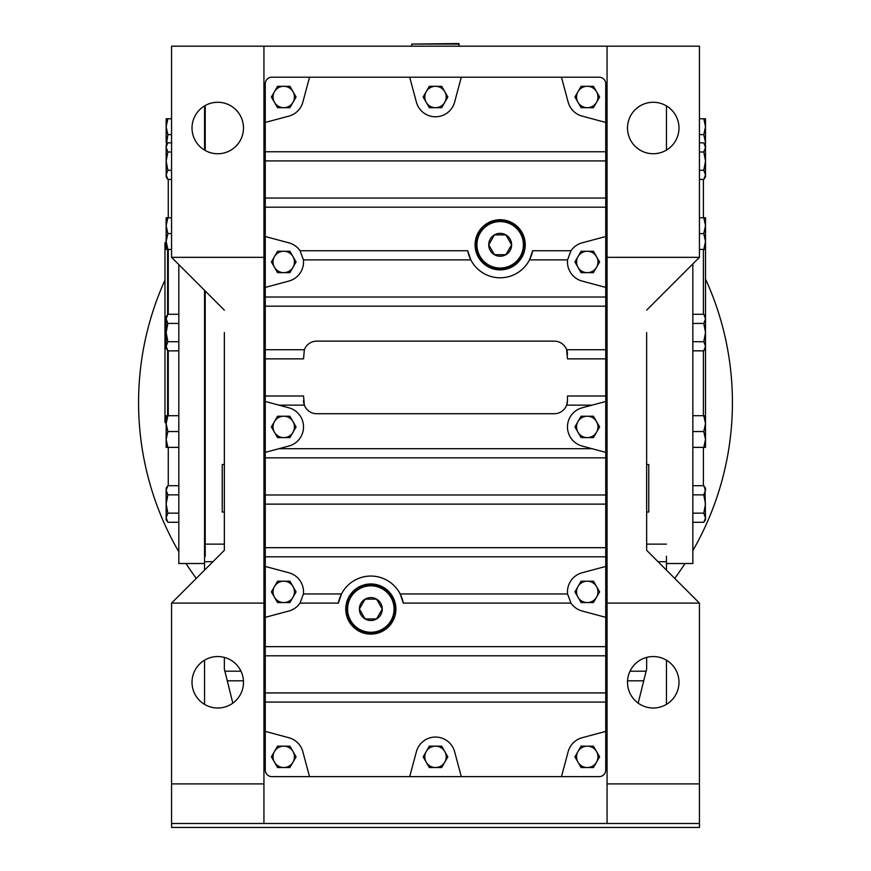 <?xml version="1.0" encoding="UTF-8"?>
<svg xmlns="http://www.w3.org/2000/svg" width="871" height="871" viewBox="0 0 871 871"><rect width="100%" height="100%" fill="white"/><g stroke="black" fill="none" stroke-linecap="round" stroke-linejoin="round"><path stroke-width="1.31" d="M394.062 609.036A23.223 23.223 0 0 0 370.839 585.813A23.223 23.223 0 0 0 347.605 609.036A23.223 23.223 0 0 0 370.839 632.27A23.223 23.223 0 0 0 394.062 609.036M347.083 609.036A23.757 23.757 0 0 1 370.839 585.29A23.757 23.757 0 0 1 394.585 609.036A23.757 23.757 0 0 1 370.839 632.792A23.757 23.757 0 0 1 347.083 609.036M523.395 244.805A23.223 23.223 0 0 0 500.161 221.582A23.223 23.223 0 0 0 476.938 244.805A23.223 23.223 0 0 0 500.161 268.028A23.223 23.223 0 0 0 523.395 244.805M476.415 244.805A23.757 23.757 0 0 1 500.161 221.049A23.757 23.757 0 0 1 523.917 244.805A23.757 23.757 0 0 1 500.161 268.562A23.757 23.757 0 0 1 476.415 244.805M578.006 762.19A10.692 10.692 0 0 0 597.952 756.845A10.692 10.692 0 0 0 596.526 751.499L593.434 746.153L581.099 746.153L574.925 756.845L581.099 767.536L593.434 767.536L599.607 756.845L596.526 751.499A10.692 10.692 0 0 0 578.006 751.499A10.692 10.692 0 0 0 578.006 762.19L581.099 767.536M444.754 762.19A10.692 10.692 0 0 0 444.754 751.499L441.673 746.153L429.327 746.153L423.154 756.845L429.327 767.536L441.673 767.536L447.846 756.845L444.754 751.499A10.692 10.692 0 0 0 426.246 751.499L423.154 756.845L426.246 762.19A10.692 10.692 0 0 0 444.754 762.19L447.846 756.845L444.754 751.499M274.474 762.19A10.692 10.692 0 0 0 294.42 756.845A10.692 10.692 0 0 0 292.994 751.499L289.901 746.153L277.566 746.153L271.393 756.845L277.566 767.536L289.901 767.536L296.075 756.845L292.994 751.499A10.692 10.692 0 0 0 274.474 751.499A10.692 10.692 0 0 0 274.474 762.19L277.566 767.536M274.474 597.234A10.692 10.692 0 0 0 294.42 591.888A10.692 10.692 0 0 0 292.994 586.542L289.901 581.197L277.566 581.197L271.393 591.888L277.566 602.569L289.901 602.569L296.075 591.888L292.994 586.542A10.692 10.692 0 0 0 274.474 586.542A10.692 10.692 0 0 0 274.474 597.234L277.566 602.569M289.901 437.612L292.994 432.266A10.692 10.692 0 0 0 292.994 421.575L289.901 416.229L277.566 416.229L271.393 426.921L277.566 437.612L289.901 437.612L292.994 432.266L296.075 426.921L289.901 416.229M578.006 597.234A10.692 10.692 0 0 0 597.952 591.888A10.692 10.692 0 0 0 596.526 586.542L593.434 581.197L581.099 581.197L574.925 591.888L581.099 602.569L593.434 602.569L599.607 591.888L596.526 586.542A10.692 10.692 0 0 0 578.006 586.542A10.692 10.692 0 0 0 578.006 597.234L581.099 602.569M593.434 437.612L596.526 432.266A10.692 10.692 0 0 0 596.526 421.575L593.434 416.229L581.099 416.229L574.925 426.921L581.099 437.612L593.434 437.612L599.607 426.921L596.526 421.575A10.692 10.692 0 0 0 578.006 421.575L575.034 427.106M593.434 272.645L596.526 267.31A10.692 10.692 0 0 0 596.526 256.618L593.434 251.273L581.099 251.273L574.925 261.964L581.099 272.645L593.434 272.645L599.607 261.964L596.526 256.618A10.692 10.692 0 0 0 578.006 256.618A10.692 10.692 0 0 0 578.006 267.31L581.099 272.645M274.474 267.31A10.692 10.692 0 0 0 294.42 261.964A10.692 10.692 0 0 0 292.994 256.618L289.901 251.273L277.566 251.273L271.393 261.964L277.566 272.645L289.901 272.645L296.075 261.964L292.994 256.618A10.692 10.692 0 0 0 274.474 256.618A10.692 10.692 0 0 0 274.474 267.31L277.566 272.645M274.474 102.343A10.692 10.692 0 0 0 294.42 96.997A10.692 10.692 0 0 0 292.994 91.651L289.901 86.305L277.566 86.305L271.393 96.997L277.566 107.688L289.901 107.688L296.075 96.997L292.994 91.651A10.692 10.692 0 0 0 274.474 91.651A10.692 10.692 0 0 0 274.474 102.343L277.566 107.688M444.754 102.343A10.692 10.692 0 0 0 444.754 91.651L441.673 86.305L429.327 86.305L423.154 96.997L429.327 107.688L441.673 107.688L447.846 96.997L444.754 91.651A10.692 10.692 0 0 0 426.246 91.651L423.154 96.997L426.246 102.343A10.692 10.692 0 0 0 444.754 102.343L447.846 96.997L444.754 91.651M578.006 102.343A10.692 10.692 0 0 0 597.952 96.997A10.692 10.692 0 0 0 596.526 91.651L593.434 86.305L581.099 86.305L574.925 96.997L581.099 107.688L593.434 107.688L599.607 96.997L596.526 91.651A10.692 10.692 0 0 0 578.006 91.651A10.692 10.692 0 0 0 578.006 102.343L581.099 107.688M345.765 609.036A25.074 25.074 0 0 0 370.839 634.11A25.074 25.074 0 0 0 395.913 609.036A25.074 25.074 0 0 0 370.839 583.962A25.074 25.074 0 0 0 345.765 609.036M475.087 244.805A25.074 25.074 0 0 0 500.161 269.879A25.074 25.074 0 0 0 525.235 244.805A25.074 25.074 0 0 0 500.161 219.732A25.074 25.074 0 0 0 475.087 244.805M592.051 405.146L582.144 407.802A19.793 19.793 0 0 0 582.144 446.039L592.051 448.696L278.949 448.696L288.856 446.039A19.793 19.793 0 0 0 288.856 407.802L278.949 405.146L304.36 405.146A13.196 13.196 0 0 0 316.728 413.725L554.272 413.725A13.196 13.196 0 0 0 567.467 400.529L566.64 405.146L592.051 405.146L605.737 401.477L605.737 396L567.467 396L567.467 400.529M605.737 702.08L265.263 702.08L265.263 770.04A6.598 6.598 0 0 0 271.861 776.638L599.139 776.638A6.598 6.598 0 0 0 605.737 770.04L605.737 504.124L265.263 504.124L265.263 566.444L288.856 572.759A19.793 19.793 0 0 1 303.424 593.957L300.049 603.102L338.384 603.102L341.486 593.957L303.424 593.957M605.737 396L605.737 287.408L582.144 281.083A19.793 19.793 0 0 1 567.576 259.885L570.951 250.739L532.617 250.739A32.989 32.989 0 0 1 467.716 250.739L300.049 250.739A19.793 19.793 0 0 0 288.856 242.835L265.263 236.52L265.263 504.124M300.049 250.739L303.424 259.885A19.793 19.793 0 0 1 288.856 281.083L265.263 287.408M605.737 349.717L566.64 349.717L567.467 358.863L605.737 358.863M596.526 762.19L599.607 756.845L593.434 746.153M581.099 746.153L578.006 751.499M292.994 762.19L296.075 756.845L292.994 751.499M277.566 746.153L274.474 751.499M292.994 597.234L296.075 591.888L292.994 586.542M277.566 581.197L274.474 586.542M292.994 421.575A10.692 10.692 0 0 0 274.474 421.575L271.393 426.921L274.474 432.266A10.692 10.692 0 0 0 292.994 432.266M596.526 597.234L599.607 591.888L596.526 586.542M581.099 581.197L578.006 586.542M599.498 427.106L593.434 416.229M578.006 421.575A10.692 10.692 0 0 0 578.006 432.266L581.099 437.612M599.498 262.149L593.434 251.273M581.099 251.273L578.006 256.618M292.994 267.31L296.075 261.964L292.994 256.618M277.566 251.273L274.474 256.618M292.994 102.343L296.075 96.997L292.994 91.651M277.566 86.305L274.474 91.651M596.526 102.343L599.607 96.997L593.434 86.305M581.099 86.305L578.006 91.651M265.263 566.444L265.263 702.08M605.737 287.408L605.737 236.52L582.144 242.835A19.793 19.793 0 0 0 570.951 250.739M605.737 236.52L605.737 83.801A6.598 6.598 0 0 0 599.139 77.203L271.861 77.203A6.598 6.598 0 0 0 265.263 83.801L265.263 236.52M605.737 504.124L605.737 401.477M567.576 259.885L529.514 259.885L532.617 250.739M309.532 776.638L302.858 751.727A19.793 19.793 0 0 0 288.856 737.726L265.263 731.4M461.303 776.638L454.618 751.727A19.793 19.793 0 0 0 416.382 751.727L409.697 776.638M605.737 731.4L582.144 737.726A19.793 19.793 0 0 0 568.142 751.727L561.468 776.638M605.737 646.652L265.263 646.652M338.384 603.102A32.989 32.989 0 0 1 403.284 603.102L570.951 603.102A19.793 19.793 0 0 0 582.144 611.007L605.737 617.332M265.263 617.332L288.856 611.007A19.793 19.793 0 0 0 300.049 603.102M605.737 547.674L265.263 547.674M567.467 354.334A13.196 13.196 0 0 0 554.272 341.138L316.728 341.138A13.196 13.196 0 0 0 304.36 349.717L265.263 349.717M605.737 306.167L265.263 306.167M605.737 207.189L265.263 207.189M605.737 151.761L265.263 151.761M561.468 77.203L568.142 102.125A19.793 19.793 0 0 0 582.144 116.115L605.737 122.441M409.697 77.203L416.382 102.125A19.793 19.793 0 0 0 454.618 102.125L461.303 77.203M265.263 122.441L288.856 116.115A19.793 19.793 0 0 0 302.858 102.125L309.532 77.203M570.951 603.102L567.576 593.957A19.793 19.793 0 0 1 582.144 572.759L605.737 566.444M278.949 448.696L265.263 452.365M265.263 401.477L278.949 405.146M605.737 452.365L592.051 448.696M605.737 198.055L265.263 198.055M605.737 160.906L265.263 160.906M605.737 297.022L265.263 297.022M467.716 250.739L470.819 259.885L303.424 259.885M303.533 400.529A13.196 13.196 0 0 0 304.36 405.146L303.533 396L265.263 396M304.36 349.717L303.533 358.863L265.263 358.863M605.737 494.978L265.263 494.978M605.737 457.841L265.263 457.841M567.576 593.957L400.181 593.957L403.284 603.102M605.737 556.819L265.263 556.819M605.737 692.935L265.263 692.935M605.737 655.798L265.263 655.798M426.246 91.651A10.692 10.692 0 0 0 426.246 102.343M578.006 267.31A10.692 10.692 0 0 0 596.526 267.31M578.006 432.266A10.692 10.692 0 0 0 596.526 432.266M274.474 421.575A10.692 10.692 0 0 0 274.474 432.266M426.246 751.499A10.692 10.692 0 0 0 426.246 762.19M511.615 244.805A11.443 11.443 0 0 0 494.445 234.887A11.443 11.443 0 0 0 494.445 254.713A11.443 11.443 0 0 0 511.615 244.805L505.888 234.887L494.445 234.887L488.718 244.805L494.445 254.713L505.888 254.713L511.615 244.805L506.105 254.343M511.397 244.424L505.888 234.887L494.445 234.887L488.718 244.805M488.936 245.176L494.445 254.713L505.888 254.713M376.773 618.573L382.282 609.036A11.443 11.443 0 0 0 365.112 599.128A11.443 11.443 0 0 0 365.112 618.954A11.443 11.443 0 0 0 382.282 609.036L376.555 599.128L365.112 599.128L359.385 609.036L365.112 618.954L376.555 618.954L382.282 609.036L376.555 599.128L365.112 599.128M364.895 599.498L359.385 609.036L365.112 618.954L376.555 618.954M459.257 44.073L411.743 44.073L458.723 43.55L459.257 46.185M411.743 44.073L411.743 46.185M222.236 512.039L222.236 464.537L222.236 512.039L224.348 512.039M648.764 464.537L648.764 512.039L648.764 464.537L646.652 464.537M217.75 153.742A25.738 25.738 0 0 1 192.012 128.015A25.738 25.738 0 0 1 217.75 102.277A25.738 25.738 0 0 1 243.488 128.015A25.738 25.738 0 0 1 217.75 153.742M217.75 708.014A25.738 25.738 0 0 1 192.012 682.287A25.738 25.738 0 0 1 217.75 656.549A25.738 25.738 0 0 1 243.488 682.287A25.738 25.738 0 0 1 217.75 708.014M653.25 708.014A25.738 25.738 0 0 1 627.512 682.287A25.738 25.738 0 0 1 653.25 656.549A25.738 25.738 0 0 1 678.988 682.287A25.738 25.738 0 0 1 653.25 708.014M653.25 153.742A25.738 25.738 0 0 1 627.512 128.015A25.738 25.738 0 0 1 653.25 102.277A25.738 25.738 0 0 1 678.988 128.015A25.738 25.738 0 0 1 653.25 153.742M666.446 556.221L666.446 570.113M646.652 332.559L646.652 550.309L646.652 544.135L666.446 544.135M212.96 561.708L204.554 561.708L204.554 544.135L224.348 544.135L224.348 550.309L224.348 332.559M204.554 660.185L204.554 704.378M666.446 660.185L666.446 704.378M164.967 280.124A296.935 296.935 0 0 0 178.816 551.779M692.837 550.646A296.935 296.935 0 0 0 706.033 280.124M674.731 578.398A296.935 296.935 0 0 0 684.998 563.515M666.446 105.914L666.446 150.106L666.446 105.914M204.554 105.914L204.554 150.106M204.554 290.337L204.554 544.135M243.445 680.817L227.277 680.817L224.348 669.091L224.348 657.409M227.277 680.817L232.84 703.137M263.935 783.9L171.565 783.9L171.565 603.102L263.935 603.102L263.935 823.487L699.435 823.487L699.435 783.9L607.065 783.9L607.065 603.102L699.435 603.102L646.652 550.309M699.435 783.9L699.435 603.102M607.065 603.102L607.065 46.185L263.935 46.185L263.935 603.102M607.065 783.9L607.065 823.487M699.435 823.487L699.435 827.45L171.565 827.45L171.565 823.487L263.935 823.487M646.652 657.409L646.652 669.091L638.16 703.137M171.565 783.9L171.565 823.487M204.554 561.708L204.554 570.113M263.935 257.337L171.565 257.337L171.565 46.185L263.935 46.185M607.065 257.337L699.435 257.337L699.435 46.185L607.065 46.185M646.652 310.13L699.435 257.337M171.565 257.337L224.348 310.13M224.348 550.309L171.565 603.102M186.002 563.515A296.935 296.935 0 0 0 196.269 578.398M705.51 242.301L705.51 422.827M166.154 423.491L164.967 422.304L164.967 242.824L166.154 241.637M167.602 249.422L167.602 314.649M167.602 350.469L167.602 415.707M703.79 170.27L705.51 174.842L705.51 145.294L703.79 142.844L705.51 147.417L703.79 151.99L705.51 161.135L703.79 170.27L699.435 170.27M703.79 151.99L699.435 151.99M703.79 179.415L705.51 176.965L705.51 174.842L703.79 179.415L699.435 179.415M703.79 142.844L699.435 142.844M703.79 249.422L705.51 249.422L705.51 217.75L703.79 217.75L705.51 225.665L703.79 233.591L705.51 241.507L703.79 249.422L699.435 249.422M703.79 233.591L699.435 233.591M703.79 217.75L699.435 217.75M705.499 346.702L705.51 316.728L703.79 314.279L705.51 318.851L703.79 323.424L705.51 332.559L703.79 341.704L705.51 346.277L703.79 350.85L692.837 350.85M703.79 341.704L692.837 341.704M703.79 314.279L692.837 314.279M703.79 323.424L692.837 323.424M703.79 447.378L705.51 447.378L705.51 439.463L703.79 447.378L692.837 447.378M703.79 415.707L705.51 423.622L705.51 415.707L692.837 415.707M703.79 431.537L705.51 439.463L705.51 423.622L703.79 431.537L692.837 431.537M705.51 488.163L705.51 490.286L705.51 488.163L703.79 485.713L705.51 490.286L703.79 494.859L705.51 503.993L703.79 513.139L705.499 518.136L703.79 522.284L692.837 522.284M703.79 485.713L692.837 485.713M703.79 522.284L705.51 519.835L705.053 488M703.79 494.859L692.837 494.859M703.79 513.139L692.837 513.139M666.446 563.515L692.837 563.515L692.837 263.935M703.79 134.613L705.51 142.528L705.51 118.772L703.79 118.772L705.51 126.687L703.79 134.613L699.435 134.613M703.79 118.772L699.435 118.772M705.51 142.528L705.325 145.032M703.398 314.279L703.398 249.422M703.398 217.75L703.398 179.415M703.398 485.713L703.398 447.378M703.398 415.707L703.398 350.85M705.51 346.277L705.51 348.4L703.79 350.85M167.842 522.252L166.154 517.712L167.863 513.139L166.154 503.993L167.863 494.859L178.816 494.859M167.863 494.859L166.154 490.286L167.863 485.713L178.816 485.713M167.863 513.139L178.816 513.139M166.154 519.835L167.863 522.284L166.154 517.712L166.154 519.835L167.863 522.284L178.816 522.284M167.863 415.707L166.154 415.707L166.154 447.378L167.863 447.378L166.154 439.463L167.863 431.537L166.154 423.622L167.863 415.707L178.816 415.707M167.863 431.537L178.816 431.537M167.863 447.378L178.816 447.378M166.601 348.563L166.154 346.277L166.154 348.4L167.863 350.85L166.154 346.277L167.863 341.704L166.154 332.559L167.863 323.424L166.154 318.851L167.863 314.279L178.816 314.279M167.863 323.424L178.816 323.424M166.165 318.427L166.154 316.728L167.863 314.279M167.863 350.85L178.816 350.85M167.863 341.704L178.816 341.704M167.863 217.75L166.154 217.75L166.154 225.665L167.863 217.75L171.565 217.75M167.863 249.422L166.154 241.507L166.154 249.422L171.565 249.422M167.863 233.591L166.154 225.665L166.154 241.507L167.863 233.591L171.565 233.591M166.165 146.992L167.863 142.844L171.565 142.844M167.863 179.415L166.154 174.842L166.154 176.965L167.863 179.415L171.565 179.415M171.565 170.27L167.863 170.27L166.154 174.842L166.601 177.129M167.863 170.27L166.154 161.135L167.863 151.99L171.565 151.99M167.863 151.99L166.154 147.417L166.154 145.294L167.863 142.844M178.816 264.599L178.816 563.515L204.554 563.515M166.328 145.032L167.863 134.613L171.565 134.613M167.863 134.613L166.154 126.687L167.863 118.772L171.565 118.772M167.863 118.772L166.154 118.772L166.154 142.528M205.208 105.533L205.208 150.487M205.208 290.99L205.208 556.221M168.266 179.415L168.266 217.75M168.266 249.422L168.266 314.279M168.266 350.85L168.266 415.707M168.266 447.378L168.266 485.713M166.154 174.842L166.154 147.417M166.154 346.277L166.154 318.851M166.154 517.712L166.154 488.163L167.863 485.713L166.154 488.163L166.154 490.286M666.446 561.708L658.041 561.708M630.027 671.203L646.13 671.203M643.723 680.817L627.556 680.817M224.87 671.203L240.973 671.203M222.236 464.537L224.348 464.537M648.764 512.039L646.652 512.039"/></g></svg>
